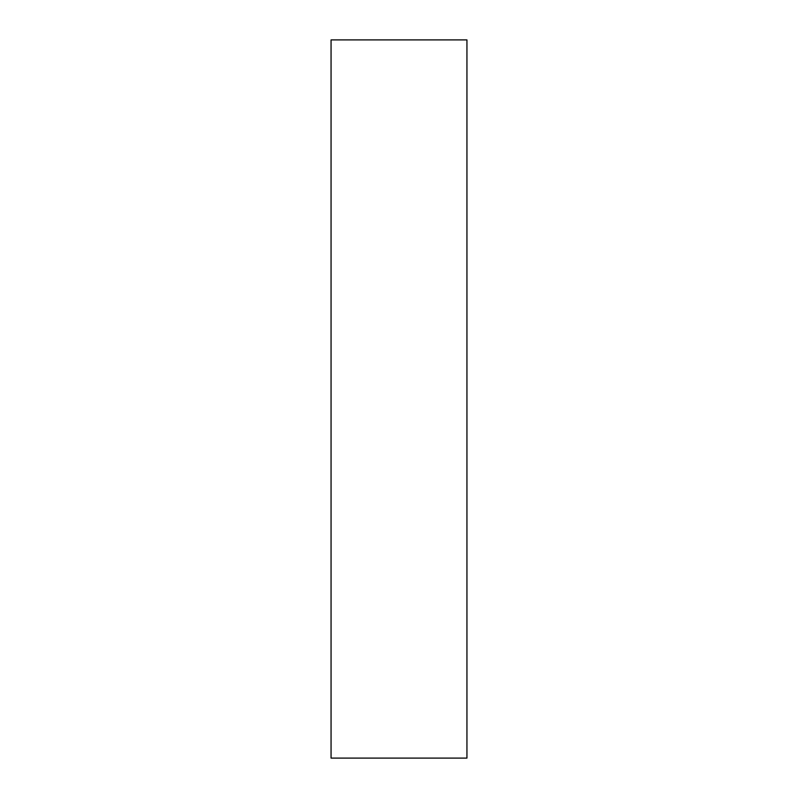 <?xml version="1.0" encoding="UTF-8"?>
<svg xmlns="http://www.w3.org/2000/svg" width="798" height="798" viewBox="0 0 798 798"><rect width="100%" height="100%" fill="white"/><g stroke="black" fill="none" stroke-linecap="round" stroke-linejoin="round"><path stroke-width="1.2" d="M331.06 71.441L331.06 133.316C331.06 159.63 331.06 159.63 331.06 133.316L331.06 71.441M331.06 644.066L331.06 705.931C331.06 732.245 331.06 732.245 331.06 705.931L331.06 644.066M466.94 758.1L331.06 758.1L466.94 758.1L466.94 39.9L331.06 39.9L331.06 758.1L331.06 39.9L466.94 39.9L466.94 758.1"/></g></svg>
